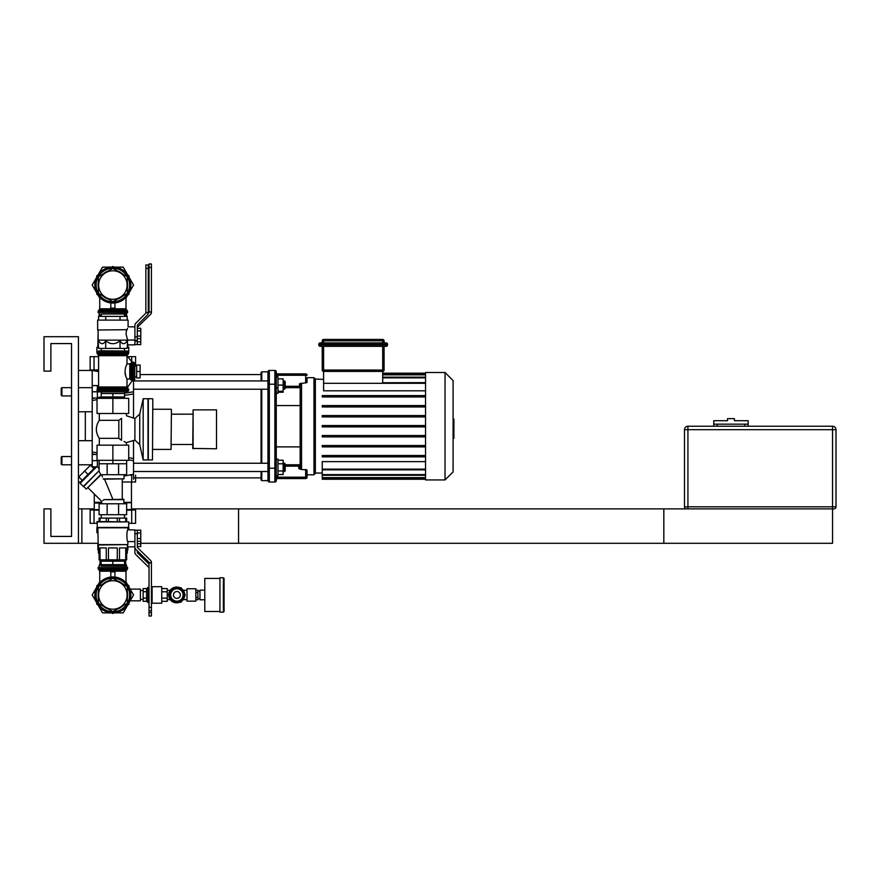 <?xml version="1.0" encoding="UTF-8"?>
<svg xmlns="http://www.w3.org/2000/svg" width="880" height="880" viewBox="0 0 880 880"><rect width="100%" height="100%" fill="white"/><g stroke="black" fill="none" stroke-linecap="round" stroke-linejoin="round"><path stroke-width="1.32" d="M50.886 343.585L71.544 343.585L71.544 387.662L61.908 387.662L61.908 395.923L71.544 395.923L71.544 456.533L61.908 456.533L61.908 464.794L71.544 464.794L71.544 536.415L50.886 536.415L50.886 508.871L44 508.871L44 543.301L78.43 543.301L78.43 336.699L44 336.699L44 371.129L50.886 371.129L50.886 343.585L71.544 343.585L71.544 536.415L50.886 536.415M833.932 508.871A2.068 2.068 0 0 0 836 506.803L832.557 506.803L832.557 429.671L836 429.671A3.443 3.443 0 0 0 832.557 426.228L687.929 426.228L687.929 429.671L832.557 429.671L832.557 426.228A3.443 3.443 0 0 1 836 429.671L836 506.803A2.068 2.068 0 0 1 833.932 508.871L686.554 508.871A2.068 2.068 0 0 1 684.486 506.803L684.486 429.671A3.443 3.443 0 0 1 687.929 426.228A3.443 3.443 0 0 0 684.486 429.671L687.929 429.671L687.929 508.871L238.557 508.871L238.557 543.301L832.557 543.301L832.557 506.803L684.486 506.803A2.068 2.068 0 0 0 686.554 508.871M744.744 426.228L744.744 424.16L713.757 424.16L713.757 420.717L727.529 420.717L727.529 418.649L734.415 418.649L734.415 420.717L748.187 420.717L748.187 424.16L717.2 424.16L717.2 426.228M748.187 426.228L748.187 424.16M713.757 426.228L713.757 424.16M131.461 508.871L663.828 508.871L663.828 543.301L140.767 543.301M97.856 543.301L81.873 543.301L81.873 508.871L94.27 508.871M81.873 508.871L78.43 508.871M81.873 543.301L78.43 543.301M61.908 395.923L61.215 395.23L61.215 388.344L61.908 387.662M92.213 391.787L97.372 391.787L97.372 397.991L92.213 397.991M97.372 388.564L97.372 385.594L92.213 385.594M101.266 397.012L97.372 397.65L101.266 397.012M95.293 397.991L92.213 398.497L95.293 397.991M92.213 453.959L95.293 454.465L92.213 453.959M132.715 460.559L128.711 459.899L133.529 460.691L133.529 474.265L124.025 476.047M267.96 380.941L133.529 380.941L133.529 391.754L124.476 393.239M124.784 393.195L133.298 391.798M132.671 460.548L128.711 459.899L133.529 460.691L133.529 458.502L128.711 457.743M92.213 400.455L97.031 399.674M124.575 395.351L133.529 393.954L133.529 391.754L133.529 418.066M92.213 466.95L92.213 370.447L78.43 370.447M133.529 479.259L133.529 474.265M97.031 452.771L92.213 452.001M133.529 460.691L133.529 440.583M85.327 411.763L85.327 440.693M78.43 411.763L92.213 411.763M78.43 440.693L92.213 440.693M78.43 482.009L80.751 482.009M453.09 419.089L453.915 419.089L453.915 433.356L453.09 433.356M453.915 431.651L453.09 431.651M453.915 433.356L453.915 438.317L453.09 438.317M453.915 438.317L453.09 438.614M384.076 346.335L384.076 370.051A1.375 1.375 0 0 1 382.701 371.437L323.609 371.437L323.609 370.051L322.234 370.051A1.375 1.375 0 0 0 323.609 371.437L323.609 390.819L425.535 390.819M384.076 342.892L384.076 340.824A1.375 1.375 0 0 0 382.701 339.449L323.609 339.449A1.375 1.375 0 0 0 322.234 340.824L322.234 342.892M386.144 346.335A1.375 1.375 0 0 0 387.519 344.96L387.519 344.267A1.375 1.375 0 0 0 386.144 342.892L320.166 342.892A1.375 1.375 0 0 0 318.791 344.267L318.791 344.96A1.375 1.375 0 0 0 320.166 346.335L386.144 346.335L386.144 344.96L318.791 344.96M322.234 346.335L322.234 370.051M382.701 382.756L425.535 382.613M382.701 382.613L382.701 371.437A1.375 1.375 0 0 0 384.076 370.051L382.701 370.051L382.701 371.437M425.535 461.637L322.234 461.637L322.234 469.832L425.535 469.832M323.609 379.39L315.348 379.049L315.348 390.819M425.535 478.566L322.234 478.566L322.234 469.832M425.535 396.957L322.234 396.957L322.234 395.582L425.535 395.582M425.535 406.945L322.234 406.945L322.234 405.57L425.535 405.57M425.535 416.933L322.234 416.933L322.234 415.547L425.535 415.547M425.535 425.535L322.234 425.535L322.234 426.91L425.535 426.91M322.234 478.566L322.234 479.259L425.535 479.259M425.535 435.523L322.234 435.523L322.234 436.898L425.535 436.898M425.535 445.511L322.234 445.511L322.234 446.886L425.535 446.886M425.535 455.499L322.234 455.499L322.234 456.874L425.535 456.874M425.535 372.504L425.535 479.941L445.027 479.941L445.027 372.504L425.535 372.504M445.027 479.941L453.09 471.889L453.09 380.567L445.027 372.504M315.348 473.055L322.234 473.055M315.348 379.049L313.973 377.674L313.973 474.782L315.348 473.407L315.348 379.049L313.973 377.674L307.054 377.674L307.054 382.415L299.475 383.955L300.168 385.033L300.168 467.027L298.793 468.501L300.674 469.348L301.543 468.215L301.543 383.834L301.07 383.108L299.475 383.955L299.475 387.662A0.693 0.693 0 0 1 300.168 388.344L300.168 405.57L300.168 385.033L299.475 383.955M300.014 467.731L300.168 467.027A1.375 1.188 0 0 0 301.543 468.215M305.679 478.566A1.375 1.375 0 0 0 307.054 477.191L305.679 477.191L305.679 478.566L277.629 478.566A1.375 1.375 0 0 0 276.254 479.941A1.375 1.375 0 0 1 277.629 478.566A1.375 1.375 0 0 0 276.254 479.941L276.254 477.191L277.629 477.191L277.629 475.64M261.767 380.941L261.767 371.822L267.96 371.822A1.375 1.375 0 0 1 269.346 370.447A1.375 1.375 0 0 0 267.96 371.822A1.375 1.375 0 0 1 269.346 370.447A1.375 1.375 0 0 0 267.96 371.822A1.375 1.375 0 0 1 269.346 370.447A1.375 1.375 0 0 0 267.96 371.822L267.96 480.634A1.375 1.375 0 0 0 269.346 482.009L269.346 370.447L274.879 370.447A1.375 1.375 0 0 1 276.254 371.822L276.254 372.504A1.375 1.375 0 0 0 277.629 373.89L305.679 373.89L305.679 375.265L307.054 375.265A1.375 1.375 0 0 0 305.679 373.89M277.629 387.662A1.375 1.375 0 0 0 276.254 389.037A1.375 1.375 0 0 1 277.629 387.662A1.375 1.375 0 0 0 276.254 389.037M276.254 459.107L277.981 459.107L277.981 475.64L276.254 475.64L276.254 468.237L276.254 480.634A1.375 1.375 0 0 1 274.879 482.009L269.346 482.009A1.375 1.375 0 0 1 267.96 480.634L261.767 480.634L261.767 471.504M267.96 384.219L274.879 384.219L274.879 370.447A1.375 1.375 0 0 1 276.254 371.822A1.375 1.375 0 0 0 274.879 370.447A1.375 1.375 0 0 1 276.254 371.822A1.375 1.375 0 0 0 274.879 370.447A1.375 1.375 0 0 1 276.254 371.822L276.254 384.219L274.879 384.219L274.879 482.009A1.375 1.375 0 0 0 276.254 480.634A1.375 1.375 0 0 1 274.879 482.009A1.375 1.375 0 0 0 276.254 480.634M261.767 371.822L261.074 372.504L261.074 380.941M261.074 389.213L261.074 463.243M261.074 471.504L261.074 479.941L261.767 480.634M261.767 463.243L261.767 389.213M307.054 477.191L307.054 470.03L300.674 469.348L298.793 468.501L300.168 467.027M301.543 383.834A1.375 1.199 180 0 0 300.168 385.033L300.168 405.57L276.254 405.57M298.793 464.794A1.375 1.375 0 0 0 300.168 463.419A1.375 1.375 0 0 1 298.793 464.794L298.793 466.169L300.168 466.169L300.168 463.419A1.375 1.375 0 0 1 298.793 464.794L285.208 464.794M300.168 388.344A0.693 0.693 0 0 0 299.475 387.662A0.693 0.693 0 0 1 300.168 388.344A0.693 0.693 0 0 0 299.475 387.662L285.208 387.662M267.96 468.237L276.254 468.237L276.254 384.219M307.054 382.415L307.054 377.674M276.254 446.886L300.168 446.886M285.208 470.822L285.208 463.936L284.515 463.243L284.515 471.504L285.208 470.822M283.14 463.243L284.515 463.243M277.981 463.793L283.14 463.793L283.14 460.218L277.981 460.218M277.981 474.529L283.14 474.529L283.14 463.793M277.981 470.954L283.14 470.954M267.96 463.243L133.529 463.243M277.981 392.238L283.14 392.238L283.14 378.873L277.981 378.873M285.208 388.52L285.208 381.634L284.515 380.941L284.515 389.213L285.208 388.52M277.981 391.27L283.14 391.27M277.981 385.077L283.14 385.077M276.254 393.338L277.981 393.338L277.981 376.816L276.254 376.816M261.074 374.572L140.107 374.572M137.731 553.091L149.028 564.157L137.731 553.091A1.375 1.375 0 0 1 137.313 552.112A1.375 1.375 0 0 0 137.731 553.091M149.028 568.106A1.375 1.375 0 0 0 148.61 567.127L135.74 554.51A2.75 2.75 0 0 1 134.904 552.541L134.904 529.87L127.886 529.87C126.599 529.518 126.599 541.948 127.886 541.585L127.886 544.61L97.856 544.61L97.856 549.846L99.099 549.846M149.028 616.033L151.437 616.033L151.437 612.59L149.028 612.59L149.028 616.033L151.437 616.033L149.028 616.033M131.461 482.009L131.461 502.326L124.025 502.326M101.717 502.326L94.27 502.326L94.27 493.999M131.461 502.326L124.025 502.667M101.717 502.667L94.27 502.326M131.12 502.667L124.025 503.019M101.717 503.019L94.27 503.019L94.27 509.553M126.643 509.553L134.904 509.553L126.643 509.916M99.099 509.916L90.827 509.916L99.099 509.553M128.843 523.336L135.597 523.336L135.597 509.982L126.643 510.191M99.099 510.191L90.827 509.916M96.888 523.336L90.145 523.336L90.145 509.982M137.313 546.524L140.767 546.524L140.767 530.167L134.904 530.222L137.313 530.222L137.313 546.876A1.375 1.375 0 0 0 137.731 547.866L150.612 560.472A2.75 2.75 0 0 1 151.437 562.441L149.028 562.87A1.375 1.375 0 0 0 148.61 561.891L135.74 549.285A2.75 2.75 0 0 1 134.904 547.316L134.904 530.222M137.313 543.741L140.767 543.741M98.406 544.962L98.406 547.921L99.099 547.921L99.099 559.834L106.249 559.834L106.249 547.921L100.012 547.921L100.012 565.07L101.266 565.07M124.476 565.07L126.643 565.07M127.336 544.962L127.336 547.921L126.643 547.921L126.643 559.834L125.73 559.834L125.73 547.921L119.493 547.921L119.493 559.834L125.73 559.834L125.73 565.07M99.099 565.07L100.012 565.07M127.336 550.187L127.336 553.157L126.643 553.157M99.099 553.157L98.406 553.157L98.406 550.187M134.904 546.821L127.886 546.821L127.336 545.204M97.856 532.697L96.888 532.697L96.888 527.461L128.843 527.461L128.843 529.87M97.856 533.038L96.888 532.697M127.886 546.821L127.886 549.846L126.643 549.846M127.886 549.846L126.643 550.187M99.099 550.187L97.856 549.846M137.313 550.825L137.313 552.112M148.61 567.127L135.74 554.51M149.028 612.59L149.028 610.797L151.437 610.797L151.437 612.59M148.258 313.225L148.61 312.873A1.375 1.375 0 0 0 149.028 311.894L151.437 312.323A2.75 2.75 0 0 1 150.612 314.292L137.731 326.909A1.375 1.375 0 0 0 137.313 327.888A1.375 1.375 0 0 1 137.731 326.909M98.582 356.664L90.145 356.664L90.145 370.018L98.582 370.084M90.145 370.018L98.582 369.853M128.26 356.664L135.597 356.664L135.597 365.97M137.313 341.825L140.767 341.825L140.767 328.295L137.313 328.295M137.313 336.897L137.313 325.721A1.375 1.375 0 0 1 137.72 324.753L147.466 314.93A2.75 2.75 0 0 0 148.269 312.994L145.86 312.565A1.375 1.375 0 0 1 145.453 313.533L135.707 323.356A2.75 2.75 0 0 0 134.904 325.292L134.904 336.897L137.313 336.897L137.313 341.099L134.904 341.099L134.904 344.542L140.767 344.608L140.767 341.825M127.886 346.962L127.886 344.894L134.904 344.894L134.904 336.897M126.643 316.382L126.643 314.93L124.476 314.93M125.73 316.382L125.73 314.93M101.266 314.93L99.099 314.93L99.099 316.382M100.012 316.382L100.012 314.93M127.886 344.894L126.874 341.231M128.678 352.88L128.843 347.303L127.182 347.303M96.888 352.88L96.888 347.303L98.56 347.303M96.888 347.303L98.56 346.962M127.182 346.962L128.843 347.303M97.856 346.962L98.131 330.154M151.437 311.894L149.028 311.894L149.028 267.41L151.437 267.41L151.437 312.323M134.904 341.099L134.904 340.351L137.313 340.351M137.313 344.542L137.313 341.099M151.437 267.41L151.437 263.967L149.028 263.967L149.028 267.41M176.891 588.753A6.193 6.193 0 0 0 171.523 598.059A6.193 6.193 0 0 0 182.259 598.059A6.193 6.193 0 0 0 176.891 588.753A6.193 6.193 0 0 1 182.259 591.855L184.052 594.957L180.466 601.15L176.891 601.15A6.193 6.193 0 0 1 171.523 598.059L169.73 594.957L173.316 588.753L180.466 588.753L182.259 591.855M176.891 601.15L173.316 601.15L171.523 598.059M179.894 601.15A6.886 6.886 0 0 1 173.888 601.15M173.019 600.655A6.886 6.886 0 0 1 170.027 595.452M170.027 594.462A6.886 6.886 0 0 1 173.019 589.259M173.888 588.753A6.886 6.886 0 0 1 179.894 588.753M180.763 589.259A6.886 6.886 0 0 1 183.755 594.462M183.755 595.452A6.886 6.886 0 0 1 180.763 600.655M176.891 602.811A7.854 7.854 0 0 1 170.093 591.03A7.854 7.854 0 0 1 183.689 591.03A7.854 7.854 0 0 1 176.891 602.811M171.655 600.809L171.49 600.974A7.854 7.854 0 0 1 170.511 599.995L170.709 599.797M170.709 590.117L170.511 589.908A7.854 7.854 0 0 1 171.49 588.94L171.655 589.105M176.715 602.811A7.854 7.854 0 0 1 171.49 600.974M170.511 599.995A7.854 7.854 0 0 1 170.511 589.908M171.49 588.94A7.854 7.854 0 0 1 176.715 587.103M172.392 588.28L173.47 587.73M179.949 587.73L181.071 587.73L181.621 588.698M184.679 593.989L185.24 594.957L184.679 595.925M181.621 601.216L181.071 602.184L179.949 602.184M173.47 602.184L172.392 601.623M224.07 594.957L224.07 578.424L223.377 577.742L223.377 612.172L224.07 611.49L224.07 594.957M223.377 577.742L219.934 577.742L219.934 612.172L223.377 612.172M219.934 611.49L204.787 611.49L204.787 578.424L219.934 578.424M204.787 599.775L199.958 599.775L199.958 590.139L204.787 590.139M130.163 600.809L140.393 600.809L140.393 589.105L130.163 589.105M149.028 602.536L147.961 602.536L147.961 587.378L149.028 587.378M161.744 601.315L167.244 601.315L167.244 588.599L161.744 588.599M161.744 598.136L167.244 598.136M161.744 591.778L167.244 591.778M146.586 591.602L146.586 588.599L143.143 588.599L143.143 591.778L146.586 591.602M143.143 591.778L143.143 601.315L146.586 601.315L146.586 591.778M161.744 603.218L161.744 586.696L152.097 586.696L152.097 603.218L161.744 603.218M146.586 601.15L147.961 602.536M143.143 598.136L146.586 598.136M196.174 597.344L197.901 597.344L197.901 590.183L196.174 590.183M196.174 592.57L197.901 592.57M196.174 599.731L197.901 599.731L197.901 597.344M195.833 588.753L195.833 601.15L195.833 588.753L187.011 588.753L187.011 601.15L195.833 601.15M187.011 588.753L187.011 601.15M110.803 302.929L110.803 308.11L114.939 308.11L114.939 302.929M126.346 313.819L101.09 313.973L124.641 313.973L126.346 313.819L127.611 312.444L98.131 312.444L98.131 311.311L127.611 311.311L126.797 310.057L98.945 310.057L98.131 311.311M94.864 285.043A18.007 18.007 0 0 0 121.869 300.641A18.007 18.007 0 0 0 121.869 269.445A18.007 18.007 0 0 0 94.864 285.043M98.406 282.029A14.773 14.773 0 0 0 98.406 288.057M103.026 296.065A14.773 14.773 0 0 0 108.24 299.068M117.491 299.068A14.773 14.773 0 0 0 122.705 296.065M127.336 288.057A14.773 14.773 0 0 0 127.336 282.029M122.705 274.021A14.773 14.773 0 0 0 117.491 271.018M108.24 271.018A14.773 14.773 0 0 0 103.026 274.021M134.904 337.755L134.904 326.843L128.095 326.843L128.095 320.1L97.647 320.1L97.647 330.011L127.083 329.692M126.489 330.011L126.049 334.004L127.611 340.065L134.904 340.065M127.193 329.307L127.49 328.372M127.006 330.011C128.37 325.864 128.37 325.864 127.006 330.011M120.032 348.403L120.032 340.78C115.258 344.663 110.484 344.663 105.71 340.78L105.71 348.403L127.182 348.403L127.611 340.142L98.131 340.142L98.131 330.011M127.182 340.78C124.795 344.663 122.408 344.663 120.032 340.78M105.71 348.403L98.56 348.403L98.131 340.142M105.71 340.78C103.323 344.663 100.936 344.663 98.56 340.78M127.182 320.1L127.182 316.382L98.56 316.382L98.56 320.1M120.032 316.382L120.032 320.1M105.71 316.382L105.71 320.1M137.313 338.624L140.767 338.624M137.313 336.039L140.767 336.039M137.313 330.869L140.767 330.869M145.86 312.565L148.269 312.565L148.269 268.378L145.86 268.378L145.86 312.565M145.86 268.378L145.86 264.935L148.269 264.935L148.269 268.378M124.476 313.973L124.476 316.382M136.664 377.916L136.664 365.035L140.107 365.035L140.107 377.916L136.664 377.916M136.664 371.47L140.107 371.47M131.032 379.852L132.187 380.677L127.248 387.739A1.397 1.375 -179.4 0 1 127.006 386.969L127.006 379.016L129.778 379.016L132.187 380.677L131.032 379.852L131.032 363.099L129.778 363.935L127.006 363.935L127.006 355.685L132.187 362.274L131.032 363.099M127.006 379.016C124.465 373.989 124.465 368.962 127.006 363.935M134.761 379.654L134.761 363.297L134.761 379.654L132.286 380.908L132.044 362.065M124.971 373.318L125.07 373.879M125.444 375.342L126.456 377.916M127.413 391.897L98.318 391.897L127.413 391.897L128.678 390.522L97.064 390.522L98.318 391.897M98.318 351.054L127.413 351.054L101.09 350.812L98.318 351.054L97.064 352.429L128.678 352.429L128.678 353.221L97.064 353.221L98.582 355.685L127.006 355.685M124.476 348.403L124.476 350.812M121.55 418.33L118.822 420.332L118.822 438.328L121.55 440.319C127.963 443.542 127.963 443.542 121.55 440.319L121.55 418.33C127.963 415.107 127.963 415.107 121.55 418.33M120.351 439.395L118.822 438.328L99.297 438.328C95.37 432.322 95.37 426.327 99.297 420.332L99.297 413.49M193.105 448.778L193.105 409.871L192.753 448.437L216.513 448.778L216.513 409.871L216.513 448.778M193.105 409.871L216.513 409.871M152.812 399.058L152.471 459.943L152.812 399.058M148.335 459.943L148.335 398.717L148.335 459.943L152.471 459.943M148.335 398.717L152.471 398.717M147.994 399.058L147.994 459.591M126.434 413.49L126.434 415.756L134.904 418.517L139.733 414.018L143.176 398.717L143.176 459.943L147.653 459.943M143.176 398.717L147.653 398.717M139.733 414.018L139.733 444.631L143.176 459.943M171.413 409.596L171.061 449.405L171.413 409.596M152.812 409.255L171.061 409.255M171.413 414.172L192.753 414.172M134.904 418.517L134.904 440.143L126.082 442.651M125.686 442.398L124.036 441.419M99.297 420.332L118.822 420.332M99.297 445.17L99.297 438.328M112.871 445.17L128.711 445.17L128.711 460.317L97.031 460.317L97.031 445.17L112.871 445.17L112.871 463.76L107.162 463.76L107.162 474.705L100.76 474.705A87.395 61.798 -90 0 0 100.76 474.584L99.099 471.284L99.099 460.317M112.871 398.332L97.031 398.332L97.031 413.49L128.711 413.49L128.711 398.332L112.871 398.332L112.871 413.49M82.192 480.304L78.782 476.894L90.464 465.212L93.874 468.622M88.033 474.463L84.623 471.053M100.76 474.584L86.284 489.071L101.123 474.705M124.025 503.778L123.684 499.301L104.016 499.642C101.002 502.04 101.002 502.04 104.016 499.642L102.96 500.533M101.75 501.413L88.055 487.784M112.871 499.301L104.544 479.182M103.18 478.841L103.18 478.841C101.343 473.814 101.343 473.814 103.18 478.841L124.025 478.841L124.025 474.705M102.058 475.783L102.476 476.905M83.215 486.585L99.121 470.668L83.699 486.585L80.047 483.417L96.998 466.477L99.099 468.578M80.047 483.417L81.026 481.47L95.04 467.456L96.998 466.477M99.099 463.76L107.162 463.76M99.099 503.778L126.643 503.778L126.643 514.723L99.099 514.723L99.099 503.778M118.58 503.778L118.58 514.723M107.162 503.778L107.162 514.723M124.025 499.642L104.016 499.642M124.025 478.841L103.554 479.182M112.871 463.76L126.643 463.76L126.643 474.705L107.162 474.705M118.58 463.76L118.58 474.705M126.643 460.317L126.643 463.76M112.871 393.514L124.575 393.514L124.575 396.957L101.167 396.957L101.167 393.514L112.871 393.514L112.871 396.957M112.871 561.209L124.575 561.209L124.575 564.652L101.167 564.652L101.167 561.209L112.871 561.209L112.871 564.652M110.803 577.071L110.803 571.89L114.939 571.89L114.939 577.071M126.346 566.181L101.09 566.027L124.641 566.027L126.346 566.181L127.611 567.556L98.131 567.556L98.131 568.689L127.611 568.689L126.797 569.943L98.945 569.943L98.131 568.689M94.864 594.957A18.007 18.007 0 0 1 121.869 579.359A18.007 18.007 0 0 1 121.869 610.555A18.007 18.007 0 0 1 94.864 594.957M98.406 597.971A14.773 14.773 0 0 1 98.406 591.943M103.026 583.935A14.773 14.773 0 0 1 108.24 580.932M117.491 580.932A14.773 14.773 0 0 1 122.705 583.935M127.336 591.943A14.773 14.773 0 0 1 127.336 597.971M122.705 605.979A14.773 14.773 0 0 1 117.491 608.982M108.24 608.982A14.773 14.773 0 0 1 103.026 605.979M137.313 541.299L140.767 541.299M137.313 538.516L140.767 538.516M137.313 532.95L140.767 532.95M106.249 521.543L106.249 518.1L108.46 518.1L108.46 521.543M117.282 521.543L117.282 518.1L119.493 518.1L119.493 521.543M125.73 521.543L125.73 518.1L126.643 518.1L126.643 521.543M99.099 521.543L99.099 518.1L100.012 518.1L100.012 521.543M117.282 518.1L108.46 518.1M125.73 518.1L119.493 518.1M106.249 518.1L100.012 518.1M117.282 559.834L117.282 547.921L108.46 547.921L108.46 559.834L119.493 559.834M106.249 559.834L108.46 559.834M128.843 521.884L97.24 521.543L97.24 527.813L128.502 527.813L128.843 521.884L96.888 521.884M127.886 527.813L127.886 529.87M127.886 544.61L98.197 544.962L97.856 527.813M149.028 607.354L149.028 562.87L151.437 562.87L151.437 607.354L149.028 607.354L149.028 610.797M151.437 610.797L151.437 607.354M124.476 514.723L124.476 518.1M129.338 277.761L133.551 285.043L129.338 292.325M127.413 295.669L125.994 298.133M114.796 267.135L123.211 267.135L127.413 274.417M98.329 274.417L102.531 267.135L110.946 267.135M96.404 292.325L92.191 285.043L96.404 277.761M99.748 298.133L98.329 295.669M129.338 587.675L133.551 594.957L129.338 602.239M127.413 605.583L123.211 612.865L114.796 612.865M125.994 581.867L127.413 584.331M96.404 602.239L92.191 594.957L96.404 587.675M98.329 584.331L99.748 581.867M110.946 612.865L102.531 612.865L98.329 605.583M98.406 293.392L98.406 276.694L112.871 268.345L127.336 276.694L127.336 293.392L112.871 301.741L98.406 293.392M112.871 299.299A14.256 14.256 0 0 0 125.213 277.915A14.256 14.256 0 0 0 100.529 277.915A14.256 14.256 0 0 0 112.871 299.299M98.406 603.306L98.406 586.608L112.871 578.259L127.336 586.608L127.336 603.306L112.871 611.655L98.406 603.306M112.871 609.213A14.256 14.256 0 0 0 125.213 587.829A14.256 14.256 0 0 0 100.529 587.829A14.256 14.256 0 0 0 112.871 609.213M113.883 267.058L112.871 266.475L111.848 267.058M97.812 275.176L96.789 275.759L96.789 276.936M96.789 293.15L96.789 294.327L97.812 294.921M127.93 294.921L128.953 294.327L128.953 293.15M128.953 276.936L128.953 275.759L127.93 275.176M97.812 585.079L96.789 585.673L96.789 586.85M96.789 603.064L96.789 604.241L97.812 604.824M111.848 612.942L112.871 613.525L113.883 612.942M127.93 604.824L128.953 604.241L128.953 603.064M128.953 586.85L128.953 585.673L127.93 585.079M61.908 464.794L61.215 464.101L61.215 457.215L61.908 456.533M96.228 466.862L92.213 466.862M97.372 466.851L97.372 460.658L92.213 460.658M97.031 454.465L92.213 454.465M122.265 482.009L135.597 482.009L135.597 475.123M131.703 482.009L131.703 475.123L128.942 475.123M90.145 370.447L98.582 370.447M92.213 464.794L78.43 464.794M78.43 387.662L92.213 387.662M453.915 426.239L453.09 426.239M453.915 420.805L453.09 420.805M382.701 346.335L382.701 370.051L323.609 370.051L323.609 346.335M382.701 339.449L382.701 340.824L384.076 340.824M322.234 340.824L323.609 340.824L323.609 339.449M323.609 342.892L323.609 340.824L382.701 340.824L382.701 342.892M387.519 344.96L386.144 344.96L386.144 344.267L387.519 344.267M386.144 342.892L386.144 344.267L320.166 344.267L320.166 342.892M320.166 346.335L320.166 344.267L318.791 344.267M425.535 383.306L323.609 383.306M425.535 474.606L322.234 474.606M425.535 477.609L322.234 477.609M425.535 373.89L382.701 373.89M425.535 374.847L382.701 374.847M425.535 377.85L382.701 377.85M425.535 469.15L322.234 469.15M285.208 466.169L298.793 466.169L298.793 468.501M300.168 386.287L285.208 386.287M277.629 478.566L277.629 477.191L305.679 477.191L305.679 469.348M277.629 376.816L277.629 375.265L276.254 375.265M305.679 383.108L305.679 375.265L277.629 375.265L277.629 373.89M94.039 523.336L94.039 509.982M131.703 523.336L131.703 509.982M94.039 356.664L94.039 370.018M131.703 356.664L131.703 361.57M176.891 591.514A3.443 3.443 0 0 1 179.872 596.673A3.443 3.443 0 0 1 173.91 596.673A3.443 3.443 0 0 1 176.891 591.514M176.891 602.459A7.502 7.502 0 0 1 170.39 591.206A7.502 7.502 0 0 1 183.392 591.206A7.502 7.502 0 0 1 176.891 602.459M125.994 297.385L125.994 308.803L99.748 308.803L99.748 297.385M96.118 285.043A16.753 16.753 0 0 1 121.242 270.534A16.753 16.753 0 0 1 121.242 299.552A16.753 16.753 0 0 1 96.118 285.043M129.778 363.935L129.778 379.016M127.325 387.618L127.919 388.201L97.823 388.201L98.582 386.969L127.006 386.969M134.761 363.297L133.386 362.043L133.386 380.908M97.823 388.201L97.064 389.433L128.678 389.433L128.678 390.522M127.248 355.212L127.919 354.453L97.823 354.453M125.994 582.615L125.994 571.197L99.748 571.197L98.945 569.943M96.118 594.957A16.753 16.753 0 0 0 121.242 609.466A16.753 16.753 0 0 0 121.242 580.448A16.753 16.753 0 0 0 96.118 594.957M134.904 533.665L137.313 533.665M98.582 371.635L92.213 370.447M322.234 475.299L425.535 475.299M322.234 478.291L425.535 478.291M425.535 373.197L382.701 373.197M425.535 377.157L382.701 377.157M425.535 374.154L382.701 374.154M307.054 474.782L313.973 474.782L315.348 473.407M283.14 471.504L284.515 471.504M267.96 471.504L133.529 471.504M283.14 389.213L284.515 389.213M283.14 380.941L284.515 380.941M267.96 389.213L133.529 389.213M261.074 477.873L133.529 477.873M131.461 503.019L131.461 509.553M135.597 509.982L134.904 509.916M197.901 598.741L199.958 598.741M197.901 591.173L199.958 591.173M151.437 602.558L152.097 603.218M151.437 587.356L152.097 586.696M146.586 588.753L147.961 587.378M140.393 599.434L143.143 599.434M140.393 590.48L143.143 590.48M167.244 599.61L170.203 599.61M183.216 599.61L186.67 599.61M167.244 590.304L170.203 590.304M183.216 590.304L186.67 590.304M127.611 312.444L127.611 311.311M99.748 308.803L98.945 310.057M125.994 308.803L126.797 310.057M99.385 313.819L98.131 312.444M101.266 313.973L101.266 316.382M134.937 376.981L136.664 376.981M134.937 365.97L136.664 365.97M133.386 362.043L132.286 362.043M97.064 389.433L97.064 390.522M127.919 388.201L128.678 389.433M98.582 355.685L98.582 386.969M128.678 353.221L127.919 354.453M97.064 352.429L97.064 353.221M127.413 351.054L128.678 352.429M101.266 348.403L101.266 350.812M152.812 449.405L171.061 449.405M171.413 444.477L192.753 444.477M134.904 440.143L139.733 444.631M126.434 445.17L126.434 442.893M86.284 489.071L83.743 486.541M101.717 501.435L101.717 503.778M122.265 479.182L122.265 499.301M124.476 398.332L124.476 396.957M101.266 398.332L101.266 396.957M124.476 393.514L124.476 392.139M101.266 393.514L101.266 392.139M124.476 566.027L124.476 564.652M101.266 566.027L101.266 564.652M124.476 561.209L124.476 559.834M101.266 561.209L101.266 559.834M99.748 582.615L99.748 571.197M127.611 568.689L127.611 567.556M125.994 571.197L126.797 569.943M99.385 566.181L98.131 567.556M134.904 541.585L127.886 541.585M101.266 514.723L101.266 518.1"/></g></svg>
